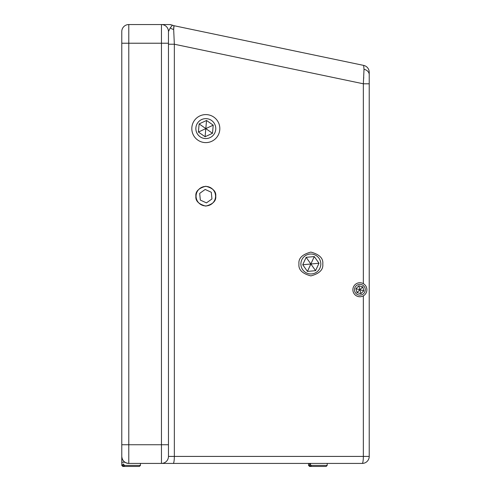 <?xml version="1.0" encoding="UTF-8"?>
<svg xmlns="http://www.w3.org/2000/svg" width="491" height="491" viewBox="0 0 491 491"><rect width="100%" height="100%" fill="white"/><g stroke="black" fill="none" stroke-linecap="round" stroke-linejoin="round"><path stroke-width="0.74" d="M308.526 463.418L308.526 465.4L309.575 465.4L309.575 464.118L310.6 464.118L310.048 464.118M326.153 466.45L311.484 466.45L310.6 465.4L327.202 465.4L326.153 466.45M310.6 464.118L310.6 465.4M309.575 465.4L310.459 466.45L309.582 466.45L308.526 465.4M310.459 466.45L311.484 466.45M122.824 465.4L123.714 466.45L122.83 466.45L121.78 465.4L122.824 465.4L122.824 464.118L123.849 464.118L123.296 464.118M139.401 466.45L124.732 466.45L123.849 465.4L140.451 465.4L139.401 466.45L140.451 465.4L140.451 463.418M123.849 464.118L123.849 465.4M123.714 466.45L124.732 466.45M213.745 190.52A9.74 9.74 0 0 0 200.156 188.243A9.74 9.74 0 0 0 197.885 201.832A9.74 9.74 0 0 0 211.474 204.103A9.74 9.74 0 0 0 213.745 190.52M199.684 193.38L205.17 189.465L211.302 192.257L211.946 198.965L206.459 202.881L200.328 200.089L199.684 193.38M354.68 291.145A5.389 5.389 0 0 0 361.278 294.95A5.389 5.389 0 0 0 365.089 288.352A5.389 5.389 0 0 0 358.491 284.547A5.389 5.389 0 0 0 354.68 291.145M366.648 287.935A7.003 7.003 0 0 1 361.695 296.515A7.003 7.003 0 0 1 353.121 291.562A7.003 7.003 0 0 1 358.074 282.982A7.003 7.003 0 0 1 366.648 287.935M356.994 292.636L360.94 293.692L363.831 290.807L362.775 286.861L358.829 285.799L355.938 288.69L356.994 292.636L359.885 289.745L360.94 293.692M358.829 285.799L359.885 289.745L355.938 288.69M363.831 290.807L359.885 289.745L362.775 286.861M173.765 26.637L174.035 25.716L300.94 52.279M195.897 196.173C195.332 191.484 198.64 188.176 205.815 186.255C212.996 188.176 216.298 191.484 215.739 196.173C216.298 200.862 212.996 204.17 205.815 206.097C198.64 204.17 195.332 200.862 195.897 196.173M298.958 263.998C298.283 258.37 302.247 254.399 310.864 252.092C319.475 254.399 323.446 258.37 322.771 263.998C323.446 269.627 319.475 273.591 310.864 275.905C302.247 273.591 298.283 269.627 298.958 263.998M369.22 78.603L369.22 72.257L369.22 83.789L369.22 78.603L369.22 83.789L363.346 83.789L364.015 69.311L363.653 65.401L320.783 56.428M369.22 72.257A7.003 7.003 0 0 0 363.653 65.401L174.035 25.716L173.673 29.472L174.342 44.233L173.673 29.472A7.003 5.53 180 0 1 170.279 27.84L168.462 31.553L168.462 456.415L363.346 456.415L363.346 295.84M172.341 25.36L170.279 27.84M369.22 83.789L369.22 456.415A7.003 7.003 0 0 1 362.217 463.418L128.783 463.418C124.554 462.97 122.222 460.638 121.78 456.415L121.78 444.742L121.78 456.415A7.003 7.003 0 0 0 128.783 463.418L128.783 444.742L161.459 444.742L161.459 43.226L128.783 43.226L128.783 444.742L121.78 444.742L121.78 31.553L121.78 43.226L128.783 43.226L128.783 24.55L169.542 24.55L172.507 25.207L170.303 24.593M121.78 452.911L121.78 444.742M161.686 24.55L161.459 24.55A7.003 7.003 0 0 1 168.462 31.553M363.745 77.609L363.708 78.241M173.673 29.399L173.71 27.459M168.462 44.233L174.342 44.233L174.342 456.415A7.003 1.123 -90 0 1 173.219 463.418M161.459 463.418A7.003 7.003 0 0 0 168.462 456.415A7.003 7.003 0 0 1 161.459 463.418L161.459 444.742L168.462 444.742M369.22 456.415A7.003 7.003 0 0 1 362.217 463.418A7.003 1.123 -90 0 0 363.346 456.415L369.22 456.415A7.003 7.003 0 0 1 362.217 463.418M121.78 31.553A7.003 7.003 0 0 1 128.783 24.55A7.003 7.003 0 0 0 121.78 31.553A7.003 7.003 0 0 1 128.783 24.55M124.91 462.246L121.78 462.246L121.78 456.415A7.003 7.003 0 0 0 121.78 456.507M311.779 273.917A9.961 9.961 0 0 0 320.783 263.078A9.961 9.961 0 0 0 309.944 254.074A9.961 9.961 0 0 0 300.94 264.913A9.961 9.961 0 0 0 311.779 273.917M318.997 263.244L314.277 256.572L306.145 257.327L302.726 264.747L307.446 271.419L315.584 270.664L318.997 263.244L310.864 263.998L315.584 270.664M302.726 264.747L310.864 263.998L307.446 271.419M314.277 256.572L310.864 263.998L306.145 257.327M195.891 127.721A9.961 9.961 0 0 0 204.931 138.523A9.961 9.961 0 0 0 215.739 129.483A9.961 9.961 0 0 0 206.699 118.681A9.961 9.961 0 0 0 195.891 127.721M219.765 129.845A14.006 14.006 0 0 1 204.575 142.556A14.006 14.006 0 0 1 191.864 127.359A14.006 14.006 0 0 1 207.055 114.649A14.006 14.006 0 0 1 219.765 129.845M205.091 136.737L212.499 133.3L213.223 125.162L206.539 120.467L199.131 123.904L198.407 132.042L205.091 136.737L205.815 128.605L198.407 132.042M206.539 120.467L205.815 128.605L199.131 123.904M212.499 133.3L205.815 128.605L213.223 125.162M364.015 69.311A7.003 5.53 0 0 1 369.22 74.65M363.346 283.657L363.346 83.789L174.342 44.233M168.462 43.226L161.459 43.226L161.459 24.55M121.78 456.415A7.003 7.003 0 0 0 128.783 463.418M327.202 463.418L327.202 465.4M121.78 462.246L121.78 465.4L122.83 466.45M173.9 25.685L172.507 25.207"/></g></svg>
